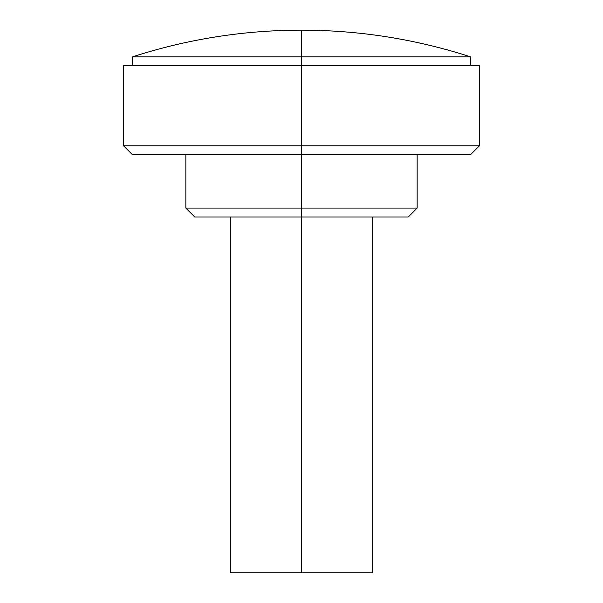 <?xml version="1.0" encoding="UTF-8"?>
<svg xmlns="http://www.w3.org/2000/svg" width="603" height="603" viewBox="0 0 603 603"><rect width="100%" height="100%" fill="white"/><g stroke="black" fill="none" stroke-linecap="round" stroke-linejoin="round"><path stroke-width="0.9" d="M301.5 572.85L372.677 572.85L301.5 572.85L301.5 216.982L301.5 572.85L230.323 572.85L301.5 572.85M301.5 208.088L301.5 216.982L408.261 216.982L301.5 216.982L301.5 208.088L417.155 208.088L301.5 208.088L301.5 154.707L301.5 208.088L185.845 208.088L301.5 208.088M301.5 145.805L301.5 154.707L470.536 154.707L301.5 154.707L301.5 145.805L479.438 145.805L301.5 145.805L301.5 65.735L301.5 145.805L123.562 145.805L301.5 145.805M479.438 65.735L301.5 65.735L301.5 56.84L301.5 65.735L479.438 65.735L479.438 145.805L470.536 154.707M470.536 56.84L301.5 56.84L470.536 56.84L301.5 56.84L301.5 30.15L301.5 56.84L132.464 56.84C187.412 39.097 243.755 30.195 301.5 30.15C359.245 30.195 415.588 39.097 470.536 56.84L470.536 65.735M123.562 65.735L301.5 65.735L123.562 65.735L123.562 145.805L132.464 154.707L301.5 154.707L132.464 154.707M194.739 216.982L301.5 216.982L194.739 216.982L185.845 208.088L185.845 154.707M372.677 572.85L372.677 216.982M417.155 154.707L417.155 208.088L408.261 216.982M132.464 65.735L132.464 56.84M230.323 572.85L230.323 216.982"/></g></svg>
